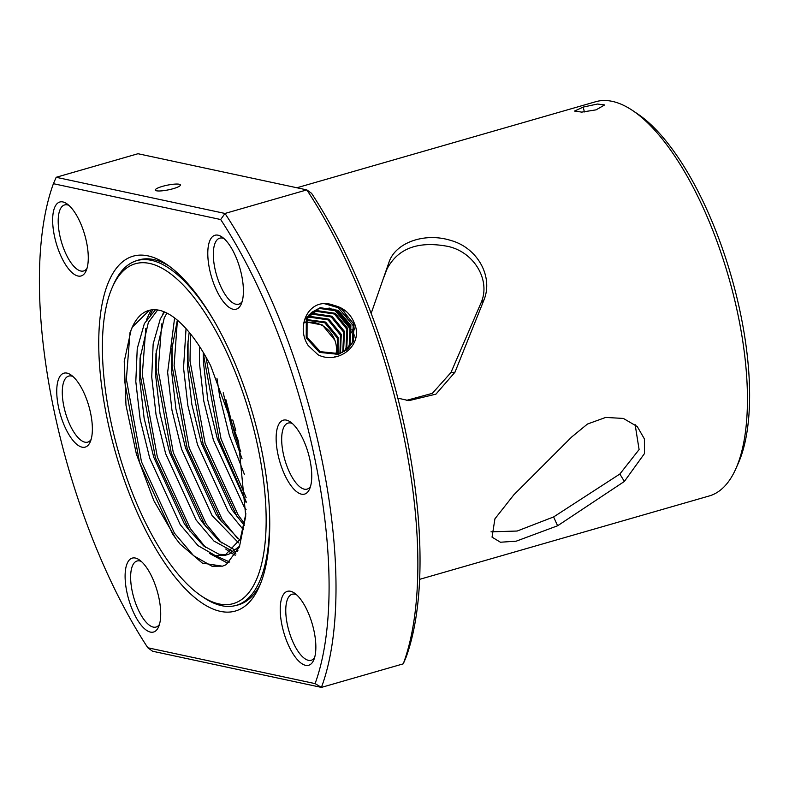 <?xml version="1.0" encoding="UTF-8"?>
<svg xmlns="http://www.w3.org/2000/svg" width="789" height="789" viewBox="0 0 789 789"><rect width="100%" height="100%" fill="white"/><g stroke="black" fill="none" stroke-linecap="round" stroke-linejoin="round"><path stroke-width="1.18" d="M269.266 507.682A179.389 69.274 73.9 0 1 236.167 605.38A179.389 69.274 73.9 0 1 203.73 597.569L201.215 595.873A176.825 68.288 73.9 0 1 110.095 417.766A176.825 68.288 73.9 0 1 112.354 287.255A176.825 68.288 73.9 0 1 186.766 288.853A176.825 68.288 73.9 0 1 258.417 449.543A176.825 68.288 73.9 0 1 201.215 595.873M244.353 474.268L229.293 435.38L219.697 396.453L216.965 378.355M223.218 392.754L233.268 434.236L242.055 458.813M246.079 509.497L243.88 506.321L213.375 439.966L203.779 401.029L199.449 363.226L199.42 346.253M203.237 352.358L203.424 362.082L207.763 399.885L217.36 438.822L246.178 502.642M243.337 529.666L227.972 510.897L197.467 444.542L187.871 405.615L183.541 367.802L186.046 328.638M189.173 332.248L187.772 344.527L187.516 366.658L191.855 404.461L201.442 443.398L231.946 509.753L244.274 525.425M238.505 542.832L212.054 515.483L181.559 449.128L171.963 410.191L167.633 372.388L174.616 317.937M177.338 320.117L171.864 349.113L171.607 371.244L175.937 409.047L185.533 447.984L216.038 514.339L219.381 519.083L239.866 540.041M232.291 551.136L213.908 541.027L196.145 520.059L165.651 453.705L156.054 414.777L151.725 376.964L153.155 343.965L160.285 318.983L164.516 311.941M166.933 313.065L164.27 317.839L155.956 353.689L155.699 375.82L160.029 413.623L169.625 452.561L200.12 518.915L203.463 523.669L219.056 540.899L233.958 549.46M245.892 513.728L240.27 539.094L224.904 555.367L215.052 555.446L198 545.613L180.237 524.646L149.742 458.291L140.146 419.353L135.807 381.551L137.247 348.551L144.377 323.559L155.492 309.732M157.652 309.959L148.362 322.415L140.047 358.275L139.791 380.406L144.121 418.209L153.717 457.147L184.212 523.492L187.555 528.245L203.68 545.929L219.026 554.292L226.857 554.677M131.063 330.058A128.203 49.51 73.9 0 1 148.786 310.452A128.203 49.51 73.9 0 1 210.683 365.78L238.534 441.524L245.734 516.105L239.383 547.004L226.256 564.658L222.419 566.186L202.349 563.099L180.04 544.015L175.71 538.374L153.786 500.542L136.379 454.05L126.003 405.339L124.238 361.47L131.063 330.058L132.444 327.001L149.368 310.294M237.39 551.403L234.53 551.422M236.266 549.992L237.972 550.229M224.904 555.367L228.879 554.223L239.738 546.106M112.354 287.255L113.586 284.474A179.389 69.274 73.9 0 1 136.892 260.617A179.389 69.274 73.9 0 1 216.886 325.758M175.829 538.532L172.416 533.699L139.495 462.354L124.386 379.834L124.455 358.729M228.859 562.735L225.901 562.222L209.795 553.602M189.626 530.997L155.403 457.768L140.294 375.248L140.334 354.823M146.685 319.358L150.936 309.969M235.23 555.229L231.562 553.197M230.556 552.556L225.703 549.016M205.535 526.421L171.312 453.192L156.202 370.672L156.242 350.237M162.593 314.772L163.806 311.655M221.443 521.835L187.22 448.606L172.12 366.086L172.15 345.661M237.361 517.259L203.128 444.029L188.029 361.51L188.058 341.075M246.178 501.686L219.036 439.443L203.937 356.924L203.809 353.314M240.744 451.781L234.954 434.867L225.802 399.382M222.488 566.167L211.975 566.226L193.581 555.673L174.408 533.127L141.478 461.782L126.378 379.262L129.988 332.672M229.688 562.005L214.924 555.417M205.682 547.517L190.317 528.541L157.386 457.196L142.286 374.676L145.807 328.48M150.541 314.14L152.721 309.752M235.97 554.016L233.12 552.359M231.848 551.531L230.842 550.83M221.591 542.931L206.225 523.965L173.304 452.62L158.195 370.1L161.715 323.894M237.509 538.354L222.143 519.379L189.212 448.034L174.103 365.514L177.417 320.186M244.59 523.758L238.051 514.803L205.12 443.457L190.011 360.938L190.514 333.895M246.109 497.603L221.028 438.871L205.959 357.013M235.812 430.636L232.765 419.955M583.229 107.077L574.51 111.062L581.769 112.117L596.099 109.849L604.66 104.937L597.451 104.03L583.229 107.077L584.373 111.949M141.418 259.315L136.892 260.617A179.488 69.314 73.9 0 1 139.14 259.867A179.488 69.314 73.9 0 1 169.093 266.071M106.821 417.065A184.616 71.296 73.9 0 1 166.548 264.285A184.616 71.296 73.9 0 1 261.692 450.243A184.616 71.296 73.9 0 1 259.325 586.513A184.616 71.296 73.9 0 1 181.638 584.836A184.616 71.296 73.9 0 1 106.821 417.065M557.616 525.77L516.203 541.175L500.433 542.23L492.04 537.141L494.93 518.807L513.836 494.811L571.67 437.007L587.47 424.038L605.705 417.43L623.379 418.436L637.285 426.573L644.396 438.931L644.426 453.636L624.365 481.448L557.616 525.77L553.612 516.943L619.858 474.021L624.365 481.448M419.57 579.363L709.222 495.965A205.13 79.216 -106.1 0 0 735.881 468.676A205.13 79.216 -106.1 0 0 738.504 317.267A205.13 79.216 -106.1 0 0 632.788 110.647A205.13 79.216 -106.1 0 0 595.705 101.722L296.881 187.762M173.245 188.67A12.821 2.397 168.5 0 1 155.295 190.07A12.821 2.397 168.5 0 1 162.485 186.362A12.821 2.397 168.5 0 1 180.425 184.961A12.821 2.397 168.5 0 1 173.245 188.67M632.788 110.647L637.828 114.04A200.002 77.233 73.9 0 1 740.901 315.501A200.002 77.233 73.9 0 1 738.346 463.123L735.881 468.676M314.18 631.762A38.464 14.853 -106.1 0 0 294.356 593.022A38.464 14.853 -106.1 0 0 281.91 624.849A38.464 14.853 -106.1 0 0 297.502 659.801A38.464 14.853 -106.1 0 0 313.687 660.156A38.464 14.853 -106.1 0 0 314.18 631.762M296.457 594.669A34.361 13.265 -106.1 0 0 292.177 594.245A34.361 13.265 -106.1 0 0 287.265 624.178A34.361 13.265 -106.1 0 0 311.191 660.275A34.361 13.265 -106.1 0 0 314.584 657.641M159.043 598.535A38.464 14.853 -106.1 0 0 139.219 559.795A38.464 14.853 -106.1 0 0 126.782 591.622A38.464 14.853 -106.1 0 0 142.365 626.574A38.464 14.853 -106.1 0 0 158.55 626.92A38.464 14.853 -106.1 0 0 159.043 598.535M141.32 561.443A34.361 13.265 -106.1 0 0 137.039 561.009A34.361 13.265 -106.1 0 0 132.138 590.941A34.361 13.265 -106.1 0 0 156.054 627.048A34.361 13.265 -106.1 0 0 159.457 624.415M90.696 413.614A38.464 14.853 -106.1 0 0 70.872 374.874A38.464 14.853 -106.1 0 0 58.425 406.7A38.464 14.853 -106.1 0 0 74.018 441.653A38.464 14.853 -106.1 0 0 90.202 441.998A38.464 14.853 -106.1 0 0 90.696 413.614M72.973 376.521A34.361 13.265 -106.1 0 0 68.692 376.097A34.361 13.265 -106.1 0 0 63.781 406.019A34.361 13.265 -106.1 0 0 87.707 442.126A34.361 13.265 -106.1 0 0 91.1 439.493M86.603 242.46A38.464 14.853 -106.1 0 0 66.779 203.71A38.464 14.853 -106.1 0 0 54.333 235.546A38.464 14.853 -106.1 0 0 69.925 270.499A38.464 14.853 -106.1 0 0 86.109 270.844A38.464 14.853 -106.1 0 0 86.603 242.46M68.88 205.357A34.361 13.265 -106.1 0 0 64.599 204.933A34.361 13.265 -106.1 0 0 59.688 234.866A34.361 13.265 -106.1 0 0 83.614 270.972A34.361 13.265 -106.1 0 0 87.007 268.329M241.73 275.686A38.464 14.853 -106.1 0 0 221.906 236.947A38.464 14.853 -106.1 0 0 209.47 268.773A38.464 14.853 -106.1 0 0 225.052 303.726A38.464 14.853 -106.1 0 0 241.237 304.071A38.464 14.853 -106.1 0 0 241.73 275.686M224.007 238.594A34.361 13.265 -106.1 0 0 219.727 238.17A34.361 13.265 -106.1 0 0 214.825 268.092A34.361 13.265 -106.1 0 0 238.742 304.199A34.361 13.265 -106.1 0 0 242.144 301.566M310.087 460.608A38.464 14.853 -106.1 0 0 290.263 421.868A38.464 14.853 -106.1 0 0 277.817 453.695A38.464 14.853 -106.1 0 0 293.409 488.647A38.464 14.853 -106.1 0 0 309.594 488.993A38.464 14.853 -106.1 0 0 310.087 460.608M292.364 423.515A34.361 13.265 -106.1 0 0 288.084 423.091A34.361 13.265 -106.1 0 0 283.172 453.014A34.361 13.265 -106.1 0 0 307.099 489.121A34.361 13.265 -106.1 0 0 310.491 486.488M220.683 219.529A312.829 120.806 73.9 0 1 315.462 461.762A312.829 120.806 73.9 0 1 315.097 683.609L147.829 647.779A312.829 120.806 73.9 0 1 53.415 183.699L220.683 219.529L224.993 213.454A317.947 122.788 -106.1 0 1 322.159 460.914A317.947 122.788 -106.1 0 1 321.419 687.397L152.602 651.241L147.829 647.779M56.177 177.288L138.006 153.727L306.822 189.893L224.993 213.454L56.177 177.288L53.415 183.699M338.175 353.926L338.067 337.278L325.62 322.08L306.813 319.565M340.483 353.225L341.272 334.349L328.826 319.151L310.59 316.478L307.818 317.444M307.296 317.681L305.807 318.46M339.921 353.423L340.473 335.078L328.027 319.88L309.791 317.208L307.552 317.957M307.02 318.184L305.491 318.924M342.604 352.338L343.609 350.454L344.477 331.419L332.031 316.221L313.795 313.549L309.012 315.531M342.091 352.575L342.811 351.184L343.679 332.159L331.232 316.961L312.996 314.278L308.696 315.994M308.203 316.261L306.803 317.139M344.576 351.273L346.815 347.535L347.683 328.5L335.236 313.302L317 310.619L310.373 313.805M309.929 314.13L308.686 315.176M334.398 356.983L336.114 356.539M344.103 351.559L346.016 348.265L346.884 329.23L334.437 314.032L316.202 311.349L310.018 314.219M309.564 314.535L308.292 315.551M346.391 350.05L350.02 344.606L350.888 325.571L338.442 310.373L320.206 307.7L311.892 312.247L307.099 318.894L307.039 337.199L320.285 351.667L339.319 353.61L348.067 348.659L353.225 341.676L354.093 322.642C364.715 345.059 337.939 365.12 318.046 354.784L308.213 345.562C295.027 325.975 309.505 295.599 334.112 305.442C343.639 307.749 350.306 313.489 354.093 322.642M345.957 350.365L349.221 345.335L350.089 326.301L337.643 311.103L319.407 308.43L311.497 312.622M311.093 312.977L306.3 319.624L306.231 337.929L319.486 352.397L338.52 354.34L348.067 348.659M337.574 354.064L337.268 338.008L324.821 322.809L306.596 320.127M347.663 349.024L352.427 342.406L353.294 323.372L340.848 308.174L334.112 305.442M260.538 583.643A179.488 69.314 73.9 0 1 238.465 604.828A179.488 69.314 73.9 0 1 236.187 605.38M343.54 309.959A205.13 79.216 73.9 0 1 344.093 311.162M344.655 312.395A205.13 79.216 73.9 0 1 347.476 318.786M351.864 329.24A205.13 79.216 73.9 0 1 354.458 335.759M354.892 336.893A205.13 79.216 73.9 0 1 355.375 338.136M371.155 313.42L388.839 262.707C395.033 242.617 424.679 232.144 450.766 240.438C477.256 247.647 493.51 276.308 484.012 299.859L454.967 372.221L435.962 394.135L408.899 400.644L397.794 398.129M315.097 683.609L321.419 687.397L403.248 663.845A317.947 122.788 -106.1 0 0 306.822 189.893L311.596 193.354A312.829 120.806 -106.1 0 1 406.019 657.424L403.248 663.845M484.012 299.859L480.925 303.114C491.143 280.628 474.376 252.155 448.014 246.424C418.397 240.763 398.09 248.229 387.093 268.812L388.839 262.707M387.093 268.812L383.276 278.793M406.513 400.368L432.342 393.346L450.953 372.546L454.967 372.221M450.953 372.546L480.925 303.114M491.014 531.825L517.16 531.036L553.612 516.943M619.858 474.021L639.1 449.572L635.125 424.59M335.917 354.369A25.642 23.236 47.6 0 0 334.861 340.207L322.415 325.009L306.014 321.912M305.392 322.03L304.179 322.326M324.289 303.637L338.382 307.759L353.61 326.163L354.656 329.871M329.082 307.986L335.177 310.679L350.405 329.092L351.45 332.8M334.861 340.207A25.642 23.236 47.6 0 0 305.866 322.494M305.225 322.612A25.642 23.236 47.6 0 0 303.775 322.948M350.78 328.668L335.572 310.314L332.948 308.972M240.684 604.078L236.167 605.38"/></g></svg>
